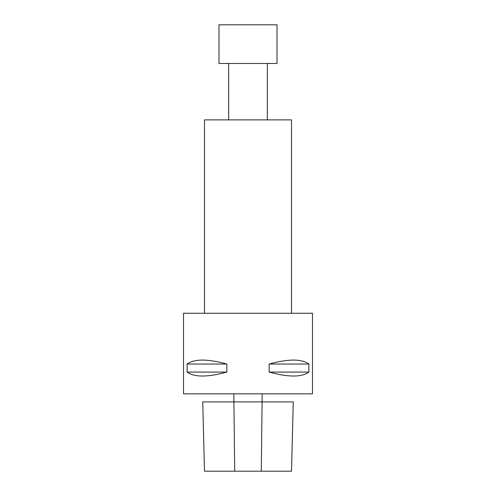 <?xml version="1.0" encoding="UTF-8"?>
<svg xmlns="http://www.w3.org/2000/svg" width="496" height="496" viewBox="0 0 496 496"><rect width="100%" height="100%" fill="white"/><g stroke="black" fill="none" stroke-linecap="round" stroke-linejoin="round"><path stroke-width="0.74" d="M228.662 119.883L228.662 63.476M218.99 63.476L277.01 63.476L277.01 24.8L218.99 24.8L218.99 63.476M204.488 313.267L204.488 119.883L291.512 119.883L291.512 313.267M183.539 313.267L312.461 313.267L312.461 393.843L183.539 393.843L183.539 313.267M202.746 401.903L204.488 471.2L291.518 471.2L293.26 401.903L202.746 401.903L204.482 471.2M308.89 372.087C301.68 377.351 288.436 377.351 269.154 372.087L308.89 372.087L308.89 364.033C301.68 358.775 288.436 358.775 269.154 364.033L308.89 364.033M269.154 372.087L269.154 364.033M226.846 372.087C207.564 377.351 194.32 377.351 187.11 372.087L226.846 372.087L226.846 364.033C207.564 358.775 194.32 358.775 187.11 364.033L226.846 364.033M187.11 372.087L187.11 364.033M293.254 401.903L291.512 471.2M261.287 471.2L262.186 393.843M234.713 471.2L233.814 393.843M267.338 119.883L267.338 63.476"/></g></svg>
